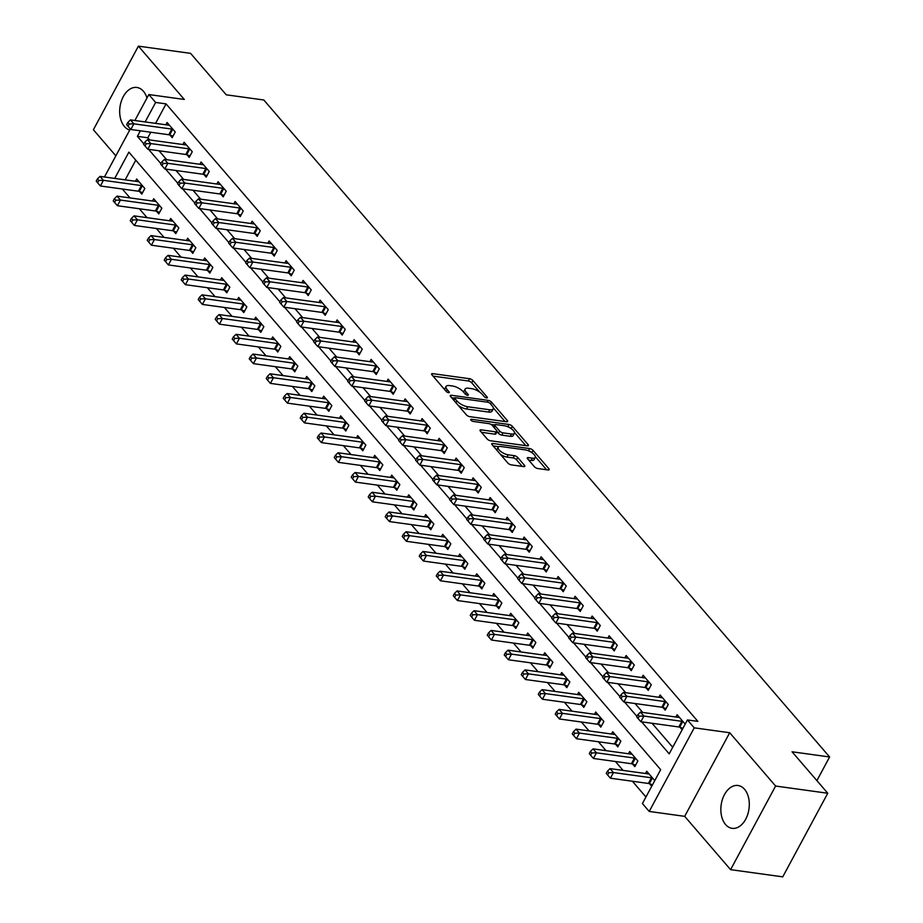 <?xml version="1.0" encoding="UTF-8"?>
<svg xmlns="http://www.w3.org/2000/svg" width="923" height="923" viewBox="0 0 923 923"><rect width="100%" height="100%" fill="white"/><g stroke="black" fill="none" stroke-linecap="round" stroke-linejoin="round"><path stroke-width="1.38" d="M486.629 397.928A1.904 0.715 28.3 0 0 487.367 397.744A1.904 0.715 28.3 0 0 487.125 397.04L472.945 380.564A2.723 1.027 28.3 0 0 469.553 378.73L432.691 373.642A2.723 1.027 28.3 0 0 431.629 373.907A2.723 1.027 28.3 0 0 431.987 374.911L446.167 391.375A1.904 0.715 28.3 0 0 448.532 392.667A1.904 0.715 28.3 0 0 449.282 392.483A1.904 0.715 28.3 0 0 449.04 391.779L447.194 389.644A8.711 3.288 28.3 0 1 446.086 386.425A8.711 3.288 28.3 0 1 449.478 385.595L452.547 386.01A8.711 3.288 28.3 0 1 463.381 391.883L465.215 394.006A1.904 0.715 28.3 0 0 467.58 395.298A1.904 0.715 28.3 0 0 468.319 395.113A1.904 0.715 28.3 0 0 468.076 394.409L466.242 392.275A8.711 3.288 28.3 0 1 465.134 389.056A8.711 3.288 28.3 0 1 468.526 388.225L471.595 388.641A8.711 3.288 28.3 0 1 482.417 394.513L484.263 396.636A1.904 0.715 28.3 0 0 486.629 397.928L487.125 397.04M744.561 789.292A21.621 14.053 -82.1 0 0 738.031 785.496A21.621 14.053 -82.1 0 0 722.386 799.549A21.621 14.053 -82.1 0 0 725.582 824.539A21.621 14.053 -82.1 0 0 732.112 828.335A21.621 14.053 -82.1 0 0 747.768 814.282A21.621 14.053 -82.1 0 0 744.561 789.292M146.976 98.023A21.621 14.053 -82.1 0 0 143.4 91.25A21.621 14.053 -82.1 0 0 136.869 87.466A21.621 14.053 -82.1 0 0 121.225 101.507A21.621 14.053 -82.1 0 0 124.42 126.509A21.621 14.053 -82.1 0 0 129.728 130.039M534.394 466.703A2.723 1.027 28.3 0 0 537.786 468.538L548.124 469.957A2.723 1.027 28.3 0 0 549.185 469.703A2.723 1.027 28.3 0 0 548.839 468.699L533.079 450.401A2.723 1.027 28.3 0 0 529.698 448.566L492.836 443.478A2.723 1.027 28.3 0 0 491.774 443.732A2.723 1.027 28.3 0 0 492.121 444.748L507.881 463.034A2.723 1.027 28.3 0 0 511.261 464.869L523.756 466.6A2.723 1.027 28.3 0 0 524.818 466.334A2.723 1.027 28.3 0 0 524.472 465.33L517.722 457.496A2.723 1.027 28.3 0 0 514.342 455.662L508.146 454.808A7.28 2.746 28.3 0 1 500.901 451.566A7.28 2.746 28.3 0 1 498.166 447.217A7.28 2.746 28.3 0 1 501.004 446.513L525.268 449.87A7.28 2.746 28.3 0 1 532.513 453.112A7.28 2.746 28.3 0 1 535.248 457.462A7.28 2.746 28.3 0 1 532.409 458.166L528.371 457.6A2.723 1.027 28.3 0 0 527.31 457.866A2.723 1.027 28.3 0 0 527.656 458.869L534.394 466.703M827.758 793.249L782.75 876.85L730.589 869.651L775.608 786.038L827.758 793.249L792.061 751.784L829.615 756.975L263.816 99.996L226.262 94.815L190.565 53.349L138.404 46.15L184.3 99.453L148.834 94.55L155.641 102.453L166.071 103.884L697.869 721.382L687.439 719.94L694.234 727.843L649.215 811.444L642.42 803.552L660.672 769.655L128.874 152.157L114.729 178.416M775.608 786.038L729.701 732.735L694.234 727.843M506.6 421.753A2.723 1.027 28.3 0 0 507.662 421.488A2.723 1.027 28.3 0 0 507.315 420.484L491.567 402.197A2.723 1.027 28.3 0 0 488.186 400.363L451.324 395.263A2.723 1.027 28.3 0 0 450.262 395.529A2.723 1.027 28.3 0 0 450.609 396.532L466.357 414.831A2.723 1.027 28.3 0 0 469.738 416.654L506.6 421.753L507.315 420.484M512.323 426.299L528.071 444.586A2.723 1.027 28.3 0 1 528.429 445.601A2.723 1.027 28.3 0 1 527.368 445.855L490.505 440.767A2.723 1.027 28.3 0 1 487.125 438.933L480.375 431.099A2.723 1.027 28.3 0 1 480.029 430.095A2.723 1.027 28.3 0 1 481.091 429.841L496.043 431.906A2.723 1.027 28.3 0 0 497.105 431.641A2.723 1.027 28.3 0 0 496.747 430.637L492.282 425.445A2.723 1.027 28.3 0 0 488.902 423.611L473.337 421.453A1.904 0.715 28.3 0 1 471.434 420.611A1.904 0.715 28.3 0 1 470.718 419.469A1.904 0.715 28.3 0 1 471.468 419.284L508.942 424.465A2.723 1.027 28.3 0 1 512.323 426.299L511.192 428.653M138.404 46.15L93.385 129.751L115.837 155.825M166.071 103.884L155.583 123.359M150.795 132.254L147.818 137.781L149.676 139.938M159.01 150.772L166.682 159.679M176.016 170.513L183.677 179.42M193.011 190.253L200.683 199.16M210.017 210.006L217.678 218.901M227.012 229.746L234.684 238.642M244.018 249.487L251.679 258.382M261.013 269.228L268.685 278.123M278.019 288.968L285.692 297.864M295.014 308.709L302.686 317.604M312.02 328.45L319.693 337.345M329.026 348.19L336.687 357.086M346.021 367.931L353.694 376.826M363.027 387.672L370.688 396.567M380.022 407.412L387.695 416.308M397.028 427.153L404.689 436.06M414.023 446.894L421.696 455.8M431.029 466.634L438.702 475.541M448.024 486.375L455.697 495.282M465.03 506.116L472.703 515.022M482.037 525.856L489.698 534.763M499.031 545.597L506.704 554.504M516.038 565.337L523.699 574.244M533.033 585.078L540.705 593.985M550.039 604.819L557.7 613.726M567.034 624.559L574.706 633.466M584.04 644.3L591.712 653.207M601.035 664.041L608.707 672.948M618.041 683.781L625.713 692.688M635.047 703.522L642.708 712.429M652.042 723.263L672.717 747.272M169.994 135.07L172.209 137.642L175.255 131.989L167.086 122.517L165.875 124.79M187 154.81L189.215 157.383L192.249 151.73L184.092 142.257L182.869 144.53M203.995 174.551L206.21 177.124L209.256 171.47L201.087 161.998L199.876 164.271M221.001 194.292L223.216 196.864L226.25 191.211L218.093 181.739L216.87 184.012M237.996 214.032L240.211 216.605L243.257 210.963L235.1 201.479L233.877 203.752M255.002 233.773L257.217 236.346L260.251 230.704L252.094 221.22L250.871 223.493M272.008 253.513L274.212 256.086L277.258 250.445L269.101 240.961L267.878 243.234M289.003 273.266L291.218 275.827L294.264 270.185L286.095 260.701L284.872 262.974M306.009 293.006L308.213 295.568L311.259 289.926L303.102 280.442L301.879 282.715M323.004 312.747L325.219 315.308L328.265 309.666L320.096 300.183L318.885 302.456M340.01 332.488L342.225 335.049L345.26 329.407L337.103 319.923L335.88 322.196M357.005 352.228L359.22 354.79L362.266 349.148L354.097 339.664L352.886 341.937M374.011 371.969L376.226 374.53L379.261 368.888L371.104 359.405L369.881 361.678M391.006 391.71L393.221 394.271L396.267 388.629L388.11 379.145L386.887 381.418M408.012 411.45L410.227 414.012L413.262 408.37L405.105 398.886L403.882 401.159M425.018 431.191L427.222 433.752L430.268 428.11L422.111 418.627L420.888 420.9M442.013 450.932L444.228 453.493L447.274 447.851L439.106 438.367L437.883 440.64M459.019 470.672L461.223 473.234L464.269 467.592L456.112 458.108L454.889 460.381M476.014 490.413L478.229 492.974L481.275 487.332L473.107 477.86L471.895 480.122M493.02 510.154L495.236 512.715L498.27 507.073L490.113 497.601L488.89 499.862M510.015 529.894L512.23 532.456L515.276 526.814L507.108 517.341L505.896 519.603M527.021 549.635L529.237 552.196L532.271 546.554L524.114 537.082L522.891 539.344M544.016 569.376L546.231 571.948L549.277 566.295L541.12 556.823L539.897 559.084M561.022 589.116L563.238 591.689L566.272 586.036L558.115 576.563L556.892 578.825M578.029 608.857L580.232 611.43L583.278 605.776L575.121 596.304L573.898 598.565M595.023 628.598L597.239 631.17L600.285 625.517L592.116 616.045L590.893 618.306M612.03 648.338L614.233 650.911L617.279 645.258L609.122 635.785L607.899 638.047M629.025 668.079L631.24 670.652L634.286 664.998L626.117 655.526L624.906 657.787M646.031 687.82L648.246 690.392L651.28 684.739L643.123 675.267L641.9 677.528M663.026 707.56L665.241 710.133L668.287 704.48L660.118 695.007L658.907 697.269M680.032 727.301L682.143 729.758M675.901 717.009L677.124 714.748L685.189 724.105M122.355 189.019L130.028 197.914M139.361 208.76L147.034 217.655M156.368 228.5L164.029 237.396M173.362 248.241L181.035 257.136M190.369 267.982L198.03 276.877M207.363 287.722L215.036 296.618M224.37 307.463L232.031 316.358M241.364 327.204L249.037 336.099M258.371 346.944L266.043 355.851M275.366 366.685L283.038 375.592M292.372 386.425L300.044 395.332M309.378 406.166L317.039 415.073M326.373 425.907L334.045 434.814M343.379 445.647L351.04 454.554M360.374 465.388L368.046 474.295M377.38 485.129L385.041 494.036M394.375 504.869L402.047 513.776M411.381 524.61L419.054 533.517M428.376 544.351L436.048 553.258M445.382 564.091L453.055 572.998M462.388 583.832L470.049 592.739M479.383 603.573L487.056 612.48M496.389 623.313L504.05 632.22M513.384 643.054L521.057 651.961M530.39 662.795L538.051 671.702M547.385 682.535L555.058 691.442M564.391 702.276L572.064 711.183M581.386 722.017L589.059 730.924M598.392 741.757L606.065 750.664M615.399 761.498L623.06 770.405M632.393 781.239L645.95 796.987M135.762 160.164L125.17 179.858M139.581 191.569L141.796 194.13L144.83 188.488L136.673 179.004L135.45 181.277M156.575 211.309L158.791 213.871L161.837 208.229L153.679 198.745L152.457 201.018M173.582 231.05L175.797 233.611L178.831 227.969L170.674 218.486L169.451 220.759M190.588 250.791L192.792 253.352L195.838 247.71L187.681 238.226L186.458 240.499M207.583 270.531L209.798 273.093L212.844 267.451L204.675 257.967L203.452 260.24M224.589 290.272L226.793 292.833L229.839 287.191L221.682 277.708L220.459 279.981M241.584 310.013L243.799 312.574L246.845 306.932L238.676 297.448L237.465 299.721M258.59 329.753L260.805 332.315L263.84 326.673L255.683 317.2L254.46 319.462M275.585 349.494L277.8 352.055L280.846 346.413L272.677 336.941L271.466 339.203M292.591 369.235L294.806 371.796L297.841 366.154L289.684 356.682L288.461 358.943M309.586 388.975L311.801 391.537L314.847 385.895L306.69 376.422L305.467 378.684M326.592 408.716L328.807 411.289L331.842 405.635L323.685 396.163L322.462 398.424M343.598 428.457L345.802 431.029L348.848 425.376L340.691 415.904L339.468 418.165M360.593 448.197L362.808 450.77L365.854 445.117L357.686 435.644L356.463 437.906M377.599 467.938L379.803 470.511L382.849 464.857L374.692 455.385L373.469 457.646M394.594 487.679L396.809 490.251L399.855 484.598L391.687 475.126L390.475 477.387M411.6 507.419L413.816 509.992L416.85 504.339L408.693 494.866L407.47 497.128M428.595 527.16L430.81 529.733L433.856 524.079L425.688 514.607L424.476 516.868M445.601 546.901L447.817 549.473L450.851 543.82L442.694 534.348L441.471 536.609M462.596 566.641L464.811 569.214L467.857 563.561L459.7 554.088L458.477 556.35M479.602 586.382L481.818 588.955L484.852 583.301L476.695 573.829L475.472 576.09M496.609 606.123L498.812 608.695L501.858 603.042L493.701 593.57L492.478 595.831M513.603 625.863L515.819 628.436L518.864 622.783L510.696 613.31L509.473 615.572M530.61 645.604L532.813 648.177L535.859 642.523L527.702 633.051L526.479 635.312M547.604 665.345L549.82 667.917L552.865 662.264L544.697 652.792L543.485 655.053M564.611 685.085L566.826 687.658L569.86 682.005L561.703 672.532L560.48 674.794M581.605 704.826L583.821 707.399L586.866 701.745L578.698 692.273L577.486 694.534M598.612 724.567L600.827 727.139L603.861 721.486L595.704 712.014L594.481 714.275M615.606 744.307L617.822 746.88L620.867 741.227L612.71 731.754L611.488 734.016M632.613 764.048L634.828 766.621L637.862 760.967L629.705 751.495L628.482 753.756M649.619 783.789L651.73 786.246M645.489 773.497L646.711 771.236L654.776 780.604M816.89 780.616L829.615 756.975M729.701 732.735L684.681 816.347L730.589 869.651M684.681 816.347L649.215 811.444M641.612 721.821L669.187 753.837L687.439 719.94M140.365 130.812L137.389 136.339L143.896 143.907M148.58 149.341L160.902 163.648M165.575 169.082L177.908 183.389M182.581 188.823L194.903 203.129M199.587 208.563L211.909 222.87M216.582 228.304L228.904 242.611M233.588 248.045L245.91 262.351M250.583 267.785L262.905 282.092M267.589 287.526L279.911 301.833M284.584 307.267L296.906 321.573M301.59 327.007L313.912 341.314M318.585 346.748L330.919 361.055M335.591 366.489L347.913 380.795M352.598 386.229L364.92 400.536M369.592 405.97L381.914 420.277M386.599 425.711L398.921 440.017M403.593 445.451L415.915 459.758M420.6 465.192L432.922 479.499M437.594 484.933L449.916 499.239M454.601 504.673L466.923 518.98M471.595 524.414L483.929 538.72M488.602 544.155L500.924 558.461M505.608 563.895L517.93 578.202M522.603 583.636L534.925 597.942M539.609 603.377L551.931 617.683M556.604 623.117L568.926 637.424M573.61 642.858L585.932 657.164M590.605 662.599L602.927 676.905M607.611 682.339L619.933 696.646M624.606 702.08L636.939 716.386M155.641 102.453L145.153 121.928M104.449 176.997L130.328 128.932M134.862 120.498L148.834 94.55M147.818 137.781L137.389 136.339M465.134 389.056L463.911 391.317A8.711 3.288 28.3 0 0 463.796 392.367M446.086 386.425L444.874 388.687A8.711 3.288 28.3 0 0 444.759 389.737M479.752 392.148L471.722 382.826A2.723 1.027 28.3 0 0 468.342 380.991L433.025 376.111M454.578 398.148L451.647 397.744M505.066 421.534L493.332 407.908M490.171 403.501A1.904 0.715 28.3 0 0 487.794 402.22L455.443 397.744A1.904 0.715 28.3 0 0 454.693 397.928A1.904 0.715 28.3 0 0 454.947 398.632L456.873 400.882A8.711 3.288 28.3 0 0 467.707 406.755L489.825 409.8A8.711 3.288 28.3 0 0 493.217 408.97A8.711 3.288 28.3 0 0 492.097 405.751L490.171 403.501M458.339 405.509A8.711 3.288 28.3 0 0 466.484 409.004L467.707 406.755M493.217 408.97L491.994 411.231A8.711 3.288 28.3 0 1 488.602 412.062L466.484 409.004M514.492 432.483L525.822 445.647M481.414 432.31L494.82 434.156A2.723 1.027 28.3 0 0 495.882 433.902L497.105 431.641M491.001 424.418L494.74 424.926M511.111 428.56A2.723 1.027 28.3 0 0 507.719 426.726L508.942 424.465M511.55 434.041A7.28 2.746 28.3 0 0 514.388 433.349A7.28 2.746 28.3 0 0 511.654 428.999A7.28 2.746 28.3 0 0 504.408 425.745L495.859 424.568A2.723 1.027 28.3 0 0 494.797 424.834A2.723 1.027 28.3 0 0 495.143 425.838L499.62 431.029A2.723 1.027 28.3 0 0 503 432.864L511.55 434.041L510.338 436.302A7.28 2.746 28.3 0 0 513.176 435.61L514.388 433.349M510.338 436.302L501.789 435.125A2.723 1.027 28.3 0 1 498.408 433.291L497.059 431.722M535.248 457.462L534.036 459.723A7.28 2.746 28.3 0 1 531.198 460.427L528.694 460.081M498.166 447.217L496.955 449.478A7.28 2.746 28.3 0 0 496.828 450.205M500.381 454.324A7.28 2.746 28.3 0 0 506.935 457.07L508.146 454.808M522.21 466.38L516.511 459.758A2.723 1.027 28.3 0 0 513.13 457.923L506.935 457.07M498.708 446.72L493.159 445.947M531.821 452.616A2.723 1.027 28.3 0 0 528.591 450.839M546.578 469.749L535.375 456.735M138.888 181.577L138.692 181.623A2.769 1.05 -151.7 0 1 138.012 181.623L100.042 176.385L103.434 180.331L100.399 185.984L138.369 191.223A2.769 1.05 -151.7 0 1 139.246 191.442L142.603 192.63M98.796 180.47L97.434 178.889L96.223 181.15L97.573 182.731L98.796 180.47L103.434 180.331L141.415 185.581A2.769 1.05 -151.7 0 1 142.292 185.8L142.627 185.915M97.434 178.889L100.042 176.385M100.399 185.984L97.573 182.731M173.039 129.428L172.705 129.312A2.769 1.05 28.3 0 0 171.828 129.082L133.858 123.844L130.455 119.898L168.424 125.136A2.769 1.05 28.3 0 0 169.105 125.136L169.301 125.09M173.016 136.131L169.659 134.954A2.769 1.05 28.3 0 0 168.782 134.735L130.812 129.485L133.858 123.844L129.208 123.982L127.847 122.401L126.636 124.651L127.997 126.232L129.208 123.982M127.997 126.232L130.812 129.485M130.455 119.898L127.847 122.401M155.883 201.318L155.687 201.364A2.769 1.05 -151.7 0 1 155.006 201.364L117.036 196.126L120.44 200.072L117.394 205.725L155.376 210.963A2.769 1.05 -151.7 0 1 156.252 211.182L159.61 212.371M115.79 200.21L114.44 198.63L113.217 200.891L114.579 202.472L115.79 200.21L120.44 200.072L158.41 205.321A2.769 1.05 -151.7 0 1 159.287 205.541L159.621 205.656M114.44 198.63L117.036 196.126M117.394 205.725L114.579 202.472M172.889 221.059L172.693 221.105A2.769 1.05 -151.7 0 1 172.013 221.105L134.043 215.867L137.446 219.812L134.4 225.466L172.37 230.704A2.769 1.05 -151.7 0 1 173.247 230.935L176.605 232.111M132.797 219.951L131.435 218.37L130.224 220.632L131.585 222.212L132.797 219.951L137.446 219.812L175.416 225.062A2.769 1.05 -151.7 0 1 176.293 225.281L176.628 225.397M131.435 218.37L134.043 215.867M134.4 225.466L131.585 222.212M189.884 240.799L189.7 240.845A2.769 1.05 -151.7 0 1 189.019 240.845L151.037 235.607L154.441 239.553L151.395 245.206L189.377 250.445A2.769 1.05 -151.7 0 1 190.253 250.675L193.611 251.852M149.803 239.692L148.441 238.111L147.219 240.372L148.58 241.953L149.803 239.692L154.441 239.553L192.411 244.803A2.769 1.05 -151.7 0 1 193.288 245.022L193.622 245.137M148.441 238.111L151.037 235.607M151.395 245.206L148.58 241.953M190.034 149.168L189.711 149.053A2.769 1.05 28.3 0 0 188.834 148.822L150.853 143.584L147.461 139.638L185.431 144.876A2.769 1.05 28.3 0 0 186.111 144.876L186.308 144.83M190.023 155.872L186.665 154.695A2.769 1.05 28.3 0 0 185.788 154.476L147.818 149.226L150.853 143.584L146.215 143.723L144.853 142.142L143.63 144.403L144.992 145.972L146.215 143.723M144.992 145.972L147.818 149.226M147.461 139.638L144.853 142.142M207.04 168.909L206.706 168.794A2.769 1.05 28.3 0 0 205.829 168.563L167.859 163.325L164.456 159.379L202.425 164.617A2.769 1.05 28.3 0 0 203.106 164.617L203.302 164.571M207.029 175.612L203.66 174.435A2.769 1.05 28.3 0 0 202.783 174.216L164.813 168.967L167.859 163.325L163.209 163.463L161.848 161.883L160.637 164.144L161.998 165.713L163.209 163.463M161.998 165.713L164.813 168.967M164.456 159.379L161.848 161.883M224.047 188.65L223.712 188.534A2.769 1.05 28.3 0 0 222.835 188.304L184.854 183.066L181.462 179.12L219.432 184.358A2.769 1.05 28.3 0 0 220.112 184.358L220.309 184.312M224.024 195.353L220.666 194.176A2.769 1.05 28.3 0 0 219.789 193.957L181.819 188.707L184.854 183.066L180.216 183.204L178.854 181.623L177.643 183.885L178.993 185.454L180.216 183.204M178.993 185.454L181.819 188.707M181.462 179.12L178.854 181.623M206.89 260.54L206.694 260.586A2.769 1.05 -151.7 0 1 206.014 260.598L168.044 255.348L171.447 259.294L168.401 264.947L206.371 270.185A2.769 1.05 -151.7 0 1 207.248 270.416L210.606 271.593M166.798 259.432L165.436 257.852L164.225 260.113L165.586 261.694L166.798 259.432L171.447 259.294L209.417 264.543A2.769 1.05 -151.7 0 1 210.294 264.763L210.629 264.878M165.436 257.852L168.044 255.348M168.401 264.947L165.586 261.694M241.041 208.39L240.707 208.275A2.769 1.05 28.3 0 0 239.83 208.044L201.86 202.806L198.457 198.86L236.426 204.098A2.769 1.05 28.3 0 0 237.107 204.098L237.303 204.052M241.03 215.094L237.673 213.917A2.769 1.05 28.3 0 0 236.796 213.698L198.814 208.448L201.86 202.806L197.21 202.945L195.861 201.364L194.638 203.625L195.999 205.194L197.21 202.945M195.999 205.194L198.814 208.448M198.457 198.86L195.861 201.364M223.897 280.28L223.701 280.327A2.769 1.05 -151.7 0 1 223.02 280.338L185.05 275.089L188.442 279.034L185.408 284.688L223.378 289.926A2.769 1.05 -151.7 0 1 224.254 290.157L227.612 291.333M183.804 279.173L182.442 277.592L181.22 279.854L182.581 281.434L183.804 279.173L188.442 279.034L226.412 284.284A2.769 1.05 -151.7 0 1 227.289 284.503L227.623 284.619M182.442 277.592L185.05 275.089M185.408 284.688L182.581 281.434M258.048 228.131L257.713 228.016A2.769 1.05 28.3 0 0 256.836 227.785L218.866 222.547L215.463 218.601L253.433 223.839A2.769 1.05 28.3 0 0 254.113 223.839L254.31 223.793M258.025 234.834L254.667 233.657A2.769 1.05 28.3 0 0 253.79 233.438L215.82 228.2L218.866 222.547L214.217 222.685L212.855 221.105L211.644 223.366L213.005 224.935L214.217 222.685M213.005 224.935L215.82 228.2M215.463 218.601L212.855 221.105M240.891 300.021L240.695 300.067A2.769 1.05 -151.7 0 1 240.015 300.079L202.045 294.829L205.448 298.775L202.402 304.428L240.372 309.666A2.769 1.05 -151.7 0 1 241.249 309.897L244.607 311.074M200.799 298.914L199.437 297.333L198.226 299.594L199.587 301.175L200.799 298.914L205.448 298.775L243.418 304.025A2.769 1.05 -151.7 0 1 244.295 304.244L244.63 304.359M199.437 297.333L202.045 294.829M202.402 304.428L199.587 301.175M275.042 247.872L274.708 247.756A2.769 1.05 28.3 0 0 273.831 247.537L235.861 242.288L232.458 238.342L270.439 243.58A2.769 1.05 28.3 0 0 271.12 243.58L271.304 243.534M275.031 254.575L271.674 253.398A2.769 1.05 28.3 0 0 270.797 253.179L232.827 247.941L235.861 242.288L231.223 242.426L229.862 240.845L228.639 243.107L230 244.687L231.223 242.426M230 244.687L232.827 247.941M232.458 238.342L229.862 240.845M257.898 319.762L257.702 319.808A2.769 1.05 -151.7 0 1 257.021 319.82L219.051 314.57L222.443 318.516L219.409 324.169L257.379 329.407A2.769 1.05 -151.7 0 1 258.255 329.638L261.613 330.815M217.805 318.654L216.444 317.074L215.221 319.335L216.582 320.916L217.805 318.654L222.443 318.516L260.413 323.765A2.769 1.05 -151.7 0 1 261.301 323.985L261.624 324.1M216.444 317.074L219.051 314.57M219.409 324.169L216.582 320.916M292.049 267.612L291.714 267.497A2.769 1.05 28.3 0 0 290.837 267.278L252.867 262.028L249.464 258.082L287.434 263.32A2.769 1.05 28.3 0 0 288.114 263.32L288.311 263.274M292.026 274.316L288.668 273.139A2.769 1.05 28.3 0 0 287.791 272.92L249.821 267.682L252.867 262.028L248.218 262.167L246.856 260.586L245.645 262.847L247.006 264.428L248.218 262.167M247.006 264.428L249.821 267.682M249.464 258.082L246.856 260.586M274.892 339.502L274.696 339.549A2.769 1.05 -151.7 0 1 274.016 339.56L236.046 334.311L239.449 338.256L236.403 343.91L274.373 349.148A2.769 1.05 -151.7 0 1 275.25 349.379L278.619 350.555M234.8 338.395L233.438 336.814L232.227 339.076L233.588 340.656L234.8 338.395L239.449 338.256L277.419 343.506A2.769 1.05 -151.7 0 1 278.296 343.725L278.631 343.841M233.438 336.814L236.046 334.311M236.403 343.91L233.588 340.656M309.043 287.353L308.709 287.238A2.769 1.05 28.3 0 0 307.832 287.018L269.862 281.769L266.47 277.823L304.44 283.061A2.769 1.05 28.3 0 0 305.121 283.061L305.317 283.015M309.032 294.056L305.675 292.879A2.769 1.05 28.3 0 0 304.798 292.66L266.828 287.422L269.862 281.769L265.224 281.907L263.863 280.327L262.64 282.588L264.001 284.169L265.224 281.907M264.001 284.169L266.828 287.422M266.47 277.823L263.863 280.327M291.899 359.243L291.703 359.289A2.769 1.05 -151.7 0 1 291.022 359.301L253.052 354.051L256.444 357.997L253.41 363.65L291.38 368.888A2.769 1.05 -151.7 0 1 292.256 369.119L295.614 370.296M251.806 358.136L250.445 356.555L249.233 358.816L250.583 360.397L251.806 358.136L256.444 357.997L294.425 363.247A2.769 1.05 -151.7 0 1 295.302 363.466L295.637 363.581M250.445 356.555L253.052 354.051M253.41 363.65L250.583 360.397M326.05 307.094L325.715 306.978A2.769 1.05 28.3 0 0 324.838 306.759L286.868 301.509L283.465 297.564L321.435 302.802A2.769 1.05 28.3 0 0 322.115 302.802L322.312 302.756M326.027 313.808L322.669 312.62A2.769 1.05 28.3 0 0 321.792 312.401L283.822 307.163L286.868 301.509L282.219 301.648L280.857 300.067L279.646 302.329L281.007 303.909L282.219 301.648M281.007 303.909L283.822 307.163M283.465 297.564L280.857 300.067M308.893 378.984L308.697 379.03A2.769 1.05 -151.7 0 1 308.017 379.041L270.047 373.792L273.45 377.738L270.404 383.391L308.386 388.629A2.769 1.05 -151.7 0 1 309.263 388.86L312.62 390.037M268.801 377.876L267.451 376.296L266.228 378.557L267.589 380.138L268.801 377.876L273.45 377.738L311.42 382.987A2.769 1.05 -151.7 0 1 312.297 383.207L312.632 383.322M267.451 376.296L270.047 373.792M270.404 383.391L267.589 380.138M343.044 326.834L342.721 326.719A2.769 1.05 28.3 0 0 341.845 326.5L303.863 321.25L300.471 317.304L338.441 322.542A2.769 1.05 28.3 0 0 339.122 322.542L339.318 322.496M343.033 333.549L339.676 332.361A2.769 1.05 28.3 0 0 338.799 332.142L300.829 326.904L303.863 321.25L299.225 321.389L297.864 319.808L296.641 322.069L298.002 323.65L299.225 321.389M298.002 323.65L300.829 326.904M300.471 317.304L297.864 319.808M325.9 398.724L325.704 398.771A2.769 1.05 -151.7 0 1 325.023 398.782L287.053 393.533L290.457 397.478L287.411 403.132L325.381 408.37A2.769 1.05 -151.7 0 1 326.257 408.601L329.615 409.777M285.807 397.617L284.446 396.036L283.234 398.298L284.596 399.878L285.807 397.617L290.457 397.478L328.426 402.728A2.769 1.05 -151.7 0 1 329.303 402.947L329.638 403.063M284.446 396.036L287.053 393.533M287.411 403.132L284.596 399.878M360.051 346.575L359.716 346.46A2.769 1.05 28.3 0 0 358.839 346.24L320.869 340.991L317.466 337.045L355.436 342.283A2.769 1.05 28.3 0 0 356.116 342.283L356.313 342.237M360.039 353.29L356.67 352.101A2.769 1.05 28.3 0 0 355.793 351.882L317.824 346.644L320.869 340.991L316.22 341.129L314.858 339.549L313.647 341.81L315.008 343.391L316.22 341.129M315.008 343.391L317.824 346.644M317.466 337.045L314.858 339.549M342.894 418.465L342.71 418.511A2.769 1.05 -151.7 0 1 342.029 418.523L304.048 413.273L307.451 417.219L304.405 422.872L342.387 428.122A2.769 1.05 -151.7 0 1 343.264 428.341L346.621 429.518M302.813 417.358L301.452 415.777L300.229 418.038L301.59 419.619L302.813 417.358L307.451 417.219L345.421 422.469A2.769 1.05 -151.7 0 1 346.298 422.688L346.633 422.803M301.452 415.777L304.048 413.273M304.405 422.872L301.59 419.619M377.057 366.316L376.722 366.2A2.769 1.05 28.3 0 0 375.846 365.981L337.864 360.731L334.472 356.786L372.442 362.024A2.769 1.05 28.3 0 0 373.123 362.024L373.319 361.978M377.034 373.03L373.677 371.842A2.769 1.05 28.3 0 0 372.8 371.623L334.83 366.385L337.864 360.731L333.226 360.87L331.865 359.289L330.653 361.551L332.003 363.131L333.226 360.87M332.003 363.131L334.83 366.385M334.472 356.786L331.865 359.289M359.901 438.206L359.705 438.252A2.769 1.05 -151.7 0 1 359.024 438.263L321.054 433.014L324.458 436.96L321.412 442.613L359.382 447.863A2.769 1.05 -151.7 0 1 360.258 448.082L363.616 449.259M319.808 437.098L318.447 435.518L317.235 437.779L318.597 439.36L319.808 437.098L324.458 436.96L362.427 442.209A2.769 1.05 -151.7 0 1 363.304 442.429L363.639 442.544M318.447 435.518L321.054 433.014M321.412 442.613L318.597 439.36M394.052 386.056L393.717 385.941A2.769 1.05 28.3 0 0 392.84 385.722L354.87 380.472L351.467 376.526L389.437 381.764A2.769 1.05 28.3 0 0 390.117 381.764L390.314 381.718M394.04 392.771L390.683 391.594A2.769 1.05 28.3 0 0 389.806 391.364L351.825 386.126L354.87 380.472L350.221 380.611L348.871 379.03L347.648 381.291L349.009 382.872L350.221 380.611M349.009 382.872L351.825 386.126M351.467 376.526L348.871 379.03M376.907 457.946L376.711 457.993A2.769 1.05 -151.7 0 1 376.03 458.004L338.06 452.755L341.452 456.7L338.418 462.354L376.388 467.603A2.769 1.05 -151.7 0 1 377.265 467.823L380.622 468.999M336.814 456.839L335.453 455.258L334.23 457.52L335.591 459.1L336.814 456.839L341.452 456.7L379.422 461.95A2.769 1.05 -151.7 0 1 380.299 462.169L380.634 462.285M335.453 455.258L338.06 452.755M338.418 462.354L335.591 459.1M411.058 405.797L410.723 405.682A2.769 1.05 28.3 0 0 409.847 405.462L371.877 400.213L368.473 396.267L406.443 401.505A2.769 1.05 28.3 0 0 407.124 401.505L407.32 401.459M411.035 412.512L407.678 411.335A2.769 1.05 28.3 0 0 406.801 411.104L368.831 405.866L371.877 400.213L367.227 400.351L365.866 398.771L364.654 401.032L366.016 402.613L367.227 400.351M366.016 402.613L368.831 405.866M368.473 396.267L365.866 398.771M393.902 477.687L393.706 477.733A2.769 1.05 -151.7 0 1 393.025 477.745L355.055 472.495L358.459 476.441L355.413 482.094L393.383 487.344A2.769 1.05 -151.7 0 1 394.259 487.563L397.617 488.74M353.809 476.58L352.448 474.999L351.236 477.26L352.598 478.841L353.809 476.58L358.459 476.441L396.429 481.691A2.769 1.05 -151.7 0 1 397.305 481.91L397.64 482.025M352.448 474.999L355.055 472.495M355.413 482.094L352.598 478.841M428.053 425.538L427.718 425.422A2.769 1.05 28.3 0 0 426.841 425.203L388.871 419.953L385.468 416.008L423.449 421.257A2.769 1.05 28.3 0 0 424.13 421.246L424.315 421.2M428.041 432.252L424.684 431.076A2.769 1.05 28.3 0 0 423.807 430.845L385.837 425.607L388.871 419.953L384.233 420.092L382.872 418.511L381.649 420.773L383.01 422.353L384.233 420.092M383.01 422.353L385.837 425.607M385.468 416.008L382.872 418.511M410.908 497.428L410.712 497.474A2.769 1.05 -151.7 0 1 410.031 497.485L372.061 492.236L375.453 496.182L372.419 501.835L410.389 507.085A2.769 1.05 -151.7 0 1 411.266 507.304L414.623 508.481M370.815 496.32L369.454 494.74L368.231 497.001L369.592 498.582L370.815 496.32L375.453 496.182L413.423 501.431A2.769 1.05 -151.7 0 1 414.312 501.651L414.635 501.766M369.454 494.74L372.061 492.236M372.419 501.835L369.592 498.582M445.059 445.278L444.724 445.163A2.769 1.05 28.3 0 0 443.848 444.944L405.878 439.694L402.474 435.748L440.444 440.998A2.769 1.05 28.3 0 0 441.125 440.986L441.321 440.94M445.036 451.993L441.679 450.816A2.769 1.05 28.3 0 0 440.802 450.586L402.832 445.348L405.878 439.694L401.228 439.833L399.867 438.252L398.655 440.513L400.017 442.094L401.228 439.833M400.017 442.094L402.832 445.348M402.474 435.748L399.867 438.252M427.903 517.168L427.707 517.215A2.769 1.05 -151.7 0 1 427.026 517.226L389.056 511.977L392.46 515.922L389.414 521.576L427.384 526.825A2.769 1.05 -151.7 0 1 428.26 527.045L431.629 528.221M387.81 516.061L386.449 514.48L385.237 516.742L386.599 518.322L387.81 516.061L392.46 515.922L430.43 521.172A2.769 1.05 -151.7 0 1 431.306 521.391L431.641 521.507M386.449 514.48L389.056 511.977M389.414 521.576L386.599 518.322M462.054 465.019L461.719 464.904A2.769 1.05 28.3 0 0 460.842 464.684L422.872 459.435L419.48 455.489L457.45 460.739A2.769 1.05 28.3 0 0 458.131 460.727L458.327 460.681M462.042 471.734L458.685 470.557A2.769 1.05 28.3 0 0 457.808 470.326L419.838 465.088L422.872 459.435L418.234 459.573L416.873 457.993L415.65 460.254L417.011 461.835L418.234 459.573M417.011 461.835L419.838 465.088M419.48 455.489L416.873 457.993M444.909 536.909L444.713 536.955A2.769 1.05 -151.7 0 1 444.032 536.967L406.062 531.717L409.454 535.663L406.42 541.316L444.39 546.566A2.769 1.05 -151.7 0 1 445.267 546.785L448.624 547.962M404.816 535.802L403.455 534.221L402.243 536.482L403.593 538.063L404.816 535.802L409.454 535.663L447.436 540.913A2.769 1.05 -151.7 0 1 448.313 541.132L448.647 541.247M403.455 534.221L406.062 531.717M406.42 541.316L403.593 538.063M479.06 484.76L478.725 484.644A2.769 1.05 28.3 0 0 477.849 484.425L439.879 479.175L436.475 475.23L474.445 480.479A2.769 1.05 28.3 0 0 475.126 480.468L475.322 480.421M479.037 491.474L475.68 490.298A2.769 1.05 28.3 0 0 474.803 490.067L436.833 484.829L439.879 479.175L435.229 479.314L433.868 477.733L432.656 479.995L434.018 481.575L435.229 479.314M434.018 481.575L436.833 484.829M436.475 475.23L433.868 477.733M461.904 556.65L461.708 556.696A2.769 1.05 -151.7 0 1 461.027 556.707L423.057 551.458L426.461 555.404L423.415 561.057L461.396 566.307A2.769 1.05 -151.7 0 1 462.273 566.526L465.63 567.703M421.811 555.542L420.461 553.962L419.238 556.223L420.6 557.804L421.811 555.542L426.461 555.404L464.431 560.653A2.769 1.05 -151.7 0 1 465.307 560.872L465.642 560.988M420.461 553.962L423.057 551.458M423.415 561.057L420.6 557.804M496.055 504.5L495.732 504.385A2.769 1.05 28.3 0 0 494.855 504.166L456.873 498.916L453.481 494.97L491.451 500.22A2.769 1.05 28.3 0 0 492.132 500.208L492.328 500.162M496.043 511.215L492.686 510.038A2.769 1.05 28.3 0 0 491.809 509.808L453.839 504.569L456.873 498.916L452.235 499.055L450.874 497.474L449.651 499.735L451.012 501.316L452.235 499.055M451.012 501.316L453.839 504.569M453.481 494.97L450.874 497.474M478.91 576.39L478.714 576.437A2.769 1.05 -151.7 0 1 478.033 576.448L440.063 571.199L443.467 575.144L440.421 580.798L478.391 586.047A2.769 1.05 -151.7 0 1 479.268 586.267L482.625 587.443M438.817 575.283L437.456 573.702L436.244 575.964L437.606 577.544L438.817 575.283L443.467 575.144L481.437 580.394A2.769 1.05 -151.7 0 1 482.314 580.613L482.648 580.729M437.456 573.702L440.063 571.199M440.421 580.798L437.606 577.544M513.061 524.241L512.726 524.126A2.769 1.05 28.3 0 0 511.85 523.906L473.88 518.657L470.476 514.711L508.446 519.961A2.769 1.05 28.3 0 0 509.127 519.949L509.323 519.903M513.05 530.956L509.681 529.779A2.769 1.05 28.3 0 0 508.804 529.548L470.834 524.31L473.88 518.657L469.23 518.795L467.869 517.215L466.657 519.476L468.019 521.057L469.23 518.795M468.019 521.057L470.834 524.31M470.476 514.711L467.869 517.215M495.905 596.131L495.72 596.177A2.769 1.05 -151.7 0 1 495.04 596.189L457.058 590.939L460.462 594.885L457.416 600.538L495.397 605.788A2.769 1.05 -151.7 0 1 496.274 606.007L499.631 607.184M455.824 595.023L454.462 593.443L453.239 595.704L454.601 597.285L455.824 595.023L460.462 594.885L498.432 600.135A2.769 1.05 -151.7 0 1 499.308 600.354L499.643 600.469M454.462 593.443L457.058 590.939M457.416 600.538L454.601 597.285M530.067 543.982L529.733 543.866A2.769 1.05 28.3 0 0 528.856 543.647L490.874 538.397L487.482 534.452L525.452 539.701A2.769 1.05 28.3 0 0 526.133 539.69L526.329 539.643M530.044 550.696L526.687 549.52A2.769 1.05 28.3 0 0 525.81 549.289L487.84 544.051L490.874 538.397L486.236 538.536L484.875 536.955L483.664 539.217L485.013 540.797L486.236 538.536M485.013 540.797L487.84 544.051M487.482 534.452L484.875 536.955M512.911 615.883L512.715 615.918A2.769 1.05 -151.7 0 1 512.034 615.929L474.064 610.68L477.468 614.626L474.422 620.279L512.392 625.529A2.769 1.05 -151.7 0 1 513.269 625.748L516.626 626.925M472.818 614.764L471.457 613.184L470.245 615.445L471.607 617.025L472.818 614.764L477.468 614.626L515.438 619.875A2.769 1.05 -151.7 0 1 516.315 620.094L516.649 620.21M471.457 613.184L474.064 610.68M474.422 620.279L471.607 617.025M547.062 563.722L546.728 563.607A2.769 1.05 28.3 0 0 545.851 563.388L507.881 558.138L504.477 554.192L542.447 559.442A2.769 1.05 28.3 0 0 543.128 559.43L543.324 559.384M547.051 570.437L543.693 569.26A2.769 1.05 28.3 0 0 542.816 569.029L504.835 563.791L507.881 558.138L503.231 558.277L501.881 556.696L500.658 558.957L502.02 560.538L503.231 558.277M502.02 560.538L504.835 563.791M504.477 554.192L501.881 556.696M529.917 635.624L529.721 635.659A2.769 1.05 -151.7 0 1 529.041 635.67L491.071 630.421L494.463 634.378L491.428 640.02L529.398 645.269A2.769 1.05 -151.7 0 1 530.275 645.489L533.632 646.665M489.825 634.505L488.463 632.924L487.24 635.186L488.602 636.766L489.825 634.505L494.463 634.378L532.433 639.616A2.769 1.05 -151.7 0 1 533.309 639.835L533.644 639.951M488.463 632.924L491.071 630.421M491.428 640.02L488.602 636.766M564.068 583.463L563.734 583.348A2.769 1.05 28.3 0 0 562.857 583.128L524.887 577.879L521.483 573.933L559.453 579.183A2.769 1.05 28.3 0 0 560.134 579.171L560.33 579.125M564.045 590.178L560.688 589.001A2.769 1.05 28.3 0 0 559.811 588.782L521.841 583.532L524.887 577.879L520.237 578.017L518.876 576.437L517.665 578.698L519.026 580.279L520.237 578.017M519.026 580.279L521.841 583.532M521.483 573.933L518.876 576.437M546.912 655.365L546.716 655.399A2.769 1.05 -151.7 0 1 546.035 655.411L508.065 650.161L511.469 654.119L508.423 659.76L546.393 665.01A2.769 1.05 -151.7 0 1 547.27 665.229L550.627 666.406M506.819 654.245L505.458 652.665L504.246 654.926L505.608 656.507L506.819 654.245L511.469 654.119L549.439 659.357A2.769 1.05 -151.7 0 1 550.316 659.576L550.65 659.703M505.458 652.665L508.065 650.161M508.423 659.76L505.608 656.507M581.063 603.204L580.729 603.088A2.769 1.05 28.3 0 0 579.852 602.869L541.882 597.619L538.478 593.674L576.46 598.923A2.769 1.05 28.3 0 0 577.14 598.912L577.325 598.865M581.052 609.918L577.694 608.742A2.769 1.05 28.3 0 0 576.817 608.522L538.847 603.273L541.882 597.619L537.244 597.758L535.882 596.177L534.659 598.439L536.021 600.019L537.244 597.758M536.021 600.019L538.847 603.273M538.478 593.674L535.882 596.177M563.918 675.105L563.722 675.14A2.769 1.05 -151.7 0 1 563.042 675.151L525.072 669.902L528.464 673.859L525.429 679.501L563.399 684.751A2.769 1.05 -151.7 0 1 564.276 684.97L567.633 686.147M523.826 673.986L522.464 672.405L521.241 674.667L522.603 676.247L523.826 673.986L528.464 673.859L566.434 679.097A2.769 1.05 -151.7 0 1 567.322 679.316L567.645 679.443M522.464 672.405L525.072 669.902M525.429 679.501L522.603 676.247M598.069 622.944L597.735 622.829A2.769 1.05 28.3 0 0 596.858 622.61L558.888 617.36L555.484 613.414L593.454 618.664A2.769 1.05 28.3 0 0 594.135 618.652L594.331 618.606M598.046 629.659L594.689 628.482A2.769 1.05 28.3 0 0 593.812 628.263L555.842 623.013L558.888 617.36L554.238 617.499L552.877 615.918L551.666 618.179L553.027 619.76L554.238 617.499M553.027 619.76L555.842 623.013M555.484 613.414L552.877 615.918M580.913 694.846L580.717 694.881A2.769 1.05 -151.7 0 1 580.036 694.892L542.066 689.643L545.47 693.6L542.424 699.242L580.394 704.491A2.769 1.05 -151.7 0 1 581.271 704.711L584.64 705.887M540.82 693.727L539.459 692.146L538.247 694.408L539.609 695.988L540.82 693.727L545.47 693.6L583.44 698.838A2.769 1.05 -151.7 0 1 584.317 699.057L584.651 699.184M539.459 692.146L542.066 689.643M542.424 699.242L539.609 695.988M615.064 642.685L614.73 642.57A2.769 1.05 28.3 0 0 613.853 642.35L575.883 637.101L572.491 633.155L610.461 638.404A2.769 1.05 28.3 0 0 611.141 638.393L611.338 638.347M615.053 649.4L611.695 648.223A2.769 1.05 28.3 0 0 610.818 648.004L572.848 642.754L575.883 637.101L571.245 637.239L569.883 635.659L568.66 637.92L570.022 639.501L571.245 637.239M570.022 639.501L572.848 642.754M572.491 633.155L569.883 635.659M597.919 714.587L597.723 714.621A2.769 1.05 -151.7 0 1 597.043 714.633L559.073 709.383L562.465 713.341L559.43 718.982L597.4 724.232A2.769 1.05 -151.7 0 1 598.277 724.451L601.634 725.628M557.827 713.467L556.465 711.887L555.254 714.148L556.604 715.729L557.827 713.467L562.465 713.341L600.446 718.579A2.769 1.05 -151.7 0 1 601.323 718.798L601.658 718.925M556.465 711.887L559.073 709.383M559.43 718.982L556.604 715.729M632.07 662.426L631.736 662.31A2.769 1.05 28.3 0 0 630.859 662.091L592.889 656.841L589.485 652.896L627.455 658.145A2.769 1.05 28.3 0 0 628.136 658.134L628.332 658.087M632.047 669.14L628.69 667.964A2.769 1.05 28.3 0 0 627.813 667.744L589.843 662.495L592.889 656.841L588.239 656.98L586.878 655.399L585.667 657.661L587.028 659.241L588.239 656.98M587.028 659.241L589.843 662.495M589.485 652.896L586.878 655.399M614.914 734.327L614.718 734.362A2.769 1.05 -151.7 0 1 614.037 734.373L576.067 729.124L579.471 733.081L576.425 738.723L614.406 743.973A2.769 1.05 -151.7 0 1 615.283 744.192L618.641 745.369M574.821 733.208L573.471 731.639L572.248 733.889L573.61 735.469L574.821 733.208L579.471 733.081L617.441 738.319A2.769 1.05 -151.7 0 1 618.318 738.538L618.652 738.665M573.471 731.639L576.067 729.124M576.425 738.723L573.61 735.469M649.065 682.166L648.742 682.051A2.769 1.05 28.3 0 0 647.865 681.832L609.884 676.582L606.492 672.636L644.462 677.886A2.769 1.05 28.3 0 0 645.142 677.874L645.339 677.828M649.054 688.881L645.696 687.704A2.769 1.05 28.3 0 0 644.819 687.485L606.849 682.235L609.884 676.582L605.246 676.721L603.884 675.14L602.661 677.401L604.023 678.982L605.246 676.721M604.023 678.982L606.849 682.235M606.492 672.636L603.884 675.14M631.92 754.068L631.724 754.103A2.769 1.05 -151.7 0 1 631.044 754.114L593.074 748.865L596.477 752.822L593.431 758.464L631.401 763.713A2.769 1.05 -151.7 0 1 632.278 763.932L635.635 765.109M591.828 752.949L590.466 751.38L589.255 753.63L590.616 755.21L591.828 752.949L596.477 752.822L634.447 758.06A2.769 1.05 -151.7 0 1 635.324 758.279L635.659 758.406M590.466 751.38L593.074 748.865M593.431 758.464L590.616 755.21M666.071 701.907L665.737 701.792A2.769 1.05 28.3 0 0 664.86 701.572L626.89 696.323L623.486 692.377L661.456 697.626A2.769 1.05 28.3 0 0 662.137 697.615L662.333 697.569M666.06 708.622L662.691 707.445A2.769 1.05 28.3 0 0 661.814 707.226L623.844 701.976L626.89 696.323L622.24 696.461L620.879 694.881L619.668 697.142L621.029 698.723L622.24 696.461M621.029 698.723L623.844 701.976M623.486 692.377L620.879 694.881M648.915 773.809L648.731 773.855A2.769 1.05 -151.7 0 1 648.05 773.855L610.068 768.605L613.472 772.563L610.426 778.204L648.408 783.454A2.769 1.05 -151.7 0 1 649.284 783.673L652.503 784.804M608.834 772.689L607.472 771.12L606.249 773.37L607.611 774.951L608.834 772.689L613.472 772.563L651.442 777.801A2.769 1.05 -151.7 0 1 652.319 778.031L652.653 778.147M607.472 771.12L610.068 768.605M610.426 778.204L607.611 774.951M683.078 721.648L682.743 721.532A2.769 1.05 28.3 0 0 681.866 721.313L643.885 716.063L640.493 712.118L678.463 717.367A2.769 1.05 28.3 0 0 679.143 717.356L679.34 717.309M682.928 728.316L679.697 727.186A2.769 1.05 28.3 0 0 678.82 726.966L640.85 721.717L643.885 716.063L639.247 716.202L637.885 714.621L636.674 716.883L638.024 718.463L639.247 716.202M638.024 718.463L640.85 721.717M640.493 712.118L637.885 714.621M448.555 392.667L449.04 391.779M467.603 395.298L468.076 394.409M465.273 394.075L466.242 392.275M446.224 391.444L447.194 389.644M431.999 374.934L432.691 373.642M468.342 380.991L469.553 378.73M471.722 382.826L472.945 380.564M450.62 396.555L451.324 395.263M487.229 402.14L488.186 400.363M490.598 403.997L491.567 402.197M453.966 400.444L454.947 398.632M455.904 402.693L456.873 400.882M488.602 412.062L489.825 409.8M527.391 445.855L528.071 444.586M480.398 431.122L481.091 429.841M494.82 434.156L496.043 431.906M470.984 420.184L471.468 419.284M494.174 427.637L495.143 425.838M498.408 433.291L499.62 431.029M501.789 435.125L503 432.864M527.679 458.893L528.371 457.6M531.198 460.427L532.409 458.166M513.13 457.923L514.342 455.662M516.511 459.758L517.722 457.496M523.779 466.6L524.472 465.33M492.144 444.771L492.836 443.478M528.498 450.805L529.698 448.566M531.879 452.651L533.079 450.401M548.147 469.969L548.839 468.699M138.369 191.223L141.415 185.581M139.246 191.442L142.292 185.8M172.705 129.312L169.659 134.954M171.828 129.082L168.782 134.735M155.376 210.963L158.41 205.321M156.252 211.182L159.287 205.541M172.37 230.704L175.416 225.062M173.247 230.935L176.293 225.281M189.377 250.445L192.411 244.803M190.253 250.675L193.288 245.022M189.711 149.053L186.665 154.695M188.834 148.822L185.788 154.476M206.706 168.794L203.66 174.435M205.829 168.563L202.783 174.216M223.712 188.534L220.666 194.176M222.835 188.304L219.789 193.957M206.371 270.185L209.417 264.543M207.248 270.416L210.294 264.763M240.707 208.275L237.673 213.917M239.83 208.044L236.796 213.698M223.378 289.926L226.412 284.284M224.254 290.157L227.289 284.503M257.713 228.016L254.667 233.657M256.836 227.785L253.79 233.438M240.372 309.666L243.418 304.025M241.249 309.897L244.295 304.244M274.708 247.756L271.674 253.398M273.831 247.537L270.797 253.179M257.379 329.407L260.413 323.765M258.255 329.638L261.301 323.985M291.714 267.497L288.668 273.139M290.837 267.278L287.791 272.92M274.373 349.148L277.419 343.506M275.25 349.379L278.296 343.725M308.709 287.238L305.675 292.879M307.832 287.018L304.798 292.66M291.38 368.888L294.425 363.247M292.256 369.119L295.302 363.466M325.715 306.978L322.669 312.62M324.838 306.759L321.792 312.401M308.386 388.629L311.42 382.987M309.263 388.86L312.297 383.207M342.721 326.719L339.676 332.361M341.845 326.5L338.799 332.142M325.381 408.37L328.426 402.728M326.257 408.601L329.303 402.947M359.716 346.46L356.67 352.101M358.839 346.24L355.793 351.882M342.387 428.122L345.421 422.469M343.264 428.341L346.298 422.688M376.722 366.2L373.677 371.842M375.846 365.981L372.8 371.623M359.382 447.863L362.427 442.209M360.258 448.082L363.304 442.429M393.717 385.941L390.683 391.594M392.84 385.722L389.806 391.364M376.388 467.603L379.422 461.95M377.265 467.823L380.299 462.169M410.723 405.682L407.678 411.335M409.847 405.462L406.801 411.104M393.383 487.344L396.429 481.691M394.259 487.563L397.305 481.91M427.718 425.422L424.684 431.076M426.841 425.203L423.807 430.845M410.389 507.085L413.423 501.431M411.266 507.304L414.312 501.651M444.724 445.163L441.679 450.816M443.848 444.944L440.802 450.586M427.384 526.825L430.43 521.172M428.26 527.045L431.306 521.391M461.719 464.904L458.685 470.557M460.842 464.684L457.808 470.326M444.39 546.566L447.436 540.913M445.267 546.785L448.313 541.132M478.725 484.644L475.68 490.298M477.849 484.425L474.803 490.067M461.396 566.307L464.431 560.653M462.273 566.526L465.307 560.872M495.732 504.385L492.686 510.038M494.855 504.166L491.809 509.808M478.391 586.047L481.437 580.394M479.268 586.267L482.314 580.613M512.726 524.126L509.681 529.779M511.85 523.906L508.804 529.548M495.397 605.788L498.432 600.135M496.274 606.007L499.308 600.354M529.733 543.866L526.687 549.52M528.856 543.647L525.81 549.289M512.392 625.529L515.438 619.875M513.269 625.748L516.315 620.094M546.728 563.607L543.693 569.26M545.851 563.388L542.816 569.029M529.398 645.269L532.433 639.616M530.275 645.489L533.309 639.835M563.734 583.348L560.688 589.001M562.857 583.128L559.811 588.782M546.393 665.01L549.439 659.357M547.27 665.229L550.316 659.576M580.729 603.088L577.694 608.742M579.852 602.869L576.817 608.522M563.399 684.751L566.434 679.097M564.276 684.97L567.322 679.316M597.735 622.829L594.689 628.482M596.858 622.61L593.812 628.263M580.394 704.491L583.44 698.838M581.271 704.711L584.317 699.057M614.73 642.57L611.695 648.223M613.853 642.35L610.818 648.004M597.4 724.232L600.446 718.579M598.277 724.451L601.323 718.798M631.736 662.31L628.69 667.964M630.859 662.091L627.813 667.744M614.406 743.973L617.441 738.319M615.283 744.192L618.318 738.538M648.742 682.051L645.696 687.704M647.865 681.832L644.819 687.485M631.401 763.713L634.447 758.06M632.278 763.932L635.324 758.279M665.737 701.792L662.691 707.445M664.86 701.572L661.814 707.226M648.408 783.454L651.442 777.801M649.284 783.673L652.319 778.031M682.743 721.532L679.697 727.186M681.866 721.313L678.82 726.966M453.585 399.994L454.693 397.928M493.632 427.003L494.797 424.834"/></g></svg>
